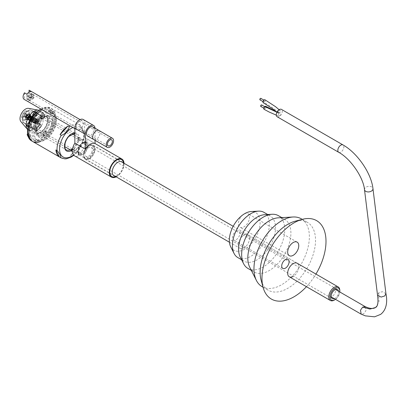<?xml version="1.0" encoding="UTF-8"?>
<svg xmlns="http://www.w3.org/2000/svg" width="407" height="407" viewBox="0 0 407 407"><rect width="100%" height="100%" fill="white"/><g stroke="black" fill="none" stroke-linecap="round" stroke-linejoin="round"><path stroke-width="0.31" stroke-dasharray="2.04 1.53" d="M87.561 136.024A5.266 3.042 120 0 0 90.186 135.76A5.266 3.042 120 0 0 93.625 131.125A5.266 3.042 120 0 0 92.832 126.903M24.501 92.806L24.501 99.522L26.964 100.946A5.225 3.017 120 0 0 29.238 100.539A5.225 3.017 120 0 0 31.517 98.316L31.517 96.037A3.485 2.01 120 0 0 31.517 93.875A3.485 2.01 120 0 0 30.983 93.254A3.485 2.01 120 0 0 29.238 93.427A3.485 2.01 120 0 0 26.964 96.505A3.485 2.01 120 0 0 26.964 98.667A3.485 2.01 120 0 0 27.498 99.288A3.485 2.01 120 0 0 29.238 99.115A3.485 2.01 120 0 0 31.517 96.037L31.517 91.6M79.721 129.68A5.225 3.017 -60 0 1 77.111 129.94A5.225 3.017 -60 0 1 76.307 125.753A5.225 3.017 -60 0 1 79.721 121.154A5.225 3.017 -60 0 1 82.331 120.894A5.225 3.017 -60 0 1 83.135 125.081A5.225 3.017 -60 0 1 79.721 129.68M24.501 99.522A5.225 3.017 -60 0 1 24.166 99.374M28.007 110.846A7.402 4.274 120 0 0 23.174 117.364A7.402 4.274 120 0 0 24.308 123.296A7.402 4.274 120 0 0 28.007 122.929A7.402 4.274 120 0 0 32.845 116.407A7.402 4.274 120 0 0 31.71 110.48A7.402 4.274 120 0 0 28.007 110.846M83.16 119.46A6.878 3.973 -60 0 1 84.585 122.609L84.585 137.515A10.45 6.034 120 0 1 84.946 137.693A10.45 6.034 120 0 1 87.083 141.784L84.921 143.03L83.715 142.659A7.402 4.274 -60 0 1 83.715 143.371L84.921 144.454A7.402 4.274 120 0 1 80.337 152.391L78.8 151.887A7.402 4.274 -60 0 1 78.49 152.076A7.402 4.274 -60 0 1 78.18 152.243L79.106 153.098L79.106 155.601A10.45 6.034 120 0 1 74.496 155.789M84.921 143.03A7.402 4.274 120 0 0 83.42 140.334A7.402 4.274 120 0 0 80.337 140.39L78.8 139.825A7.402 4.274 -60 0 0 78.49 139.993A7.402 4.274 -60 0 0 78.18 140.181L79.106 141.097A7.402 4.274 120 0 0 74.527 149.033L73.265 148.692A7.402 4.274 -60 0 0 73.265 149.405L74.527 150.453A7.402 4.274 120 0 0 76.023 153.154A7.402 4.274 120 0 0 79.106 153.098M36.996 123.855A2.177 1.257 120 0 0 38.421 121.937A2.177 1.257 120 0 0 38.085 120.192A2.177 1.257 120 0 0 36.996 120.299A2.177 1.257 120 0 0 35.577 122.217A2.177 1.257 120 0 0 35.908 123.962A2.177 1.257 120 0 0 36.996 123.855M28.007 118.666A2.177 1.257 120 0 0 29.431 116.748A2.177 1.257 120 0 0 29.095 115.003A2.177 1.257 120 0 0 28.007 115.11A2.177 1.257 120 0 0 26.587 117.028A2.177 1.257 120 0 0 26.918 118.773A2.177 1.257 120 0 0 28.007 118.666M78.49 137.5A10.45 6.034 -60 0 1 78.8 137.332L80.337 137.887A10.45 6.034 120 0 0 79.721 138.212A10.45 6.034 120 0 0 79.106 138.599L78.18 137.688A10.45 6.034 -60 0 1 78.49 137.5M114.805 176.048A8.008 4.625 120 0 0 117.893 175.32L116.661 176.033A9.753 5.632 120 0 0 123.555 164.087A9.753 5.632 120 0 0 123.479 162.958M115.644 176.531A9.753 5.632 120 0 0 116.661 176.033L117.893 175.32A8.008 4.625 120 0 0 123.555 165.512A8.008 4.625 120 0 0 122.639 162.474M89.387 158.862A8.008 4.625 120 0 0 94.617 151.806A8.008 4.625 120 0 0 93.391 145.385A8.008 4.625 120 0 0 89.387 145.782L89.387 145.782A8.008 4.625 120 0 0 83.725 155.596A8.008 4.625 120 0 0 85.384 159.259A8.008 4.625 120 0 0 89.387 158.862M88.955 146.032L89.387 145.782L88.955 146.032A7.402 4.274 120 0 0 83.725 155.098A7.402 4.274 120 0 0 85.256 158.486A7.402 4.274 120 0 0 88.955 158.12A7.402 4.274 120 0 0 93.793 151.597A7.402 4.274 120 0 0 92.659 145.665A7.402 4.274 120 0 0 88.955 146.032M82.799 154.563A7.402 4.274 120 0 0 87.632 148.041A7.402 4.274 120 0 0 86.498 142.114A7.402 4.274 120 0 0 82.799 142.481A7.402 4.274 120 0 0 77.966 148.998A7.402 4.274 120 0 0 79.1 154.93A7.402 4.274 120 0 0 82.799 154.563M82.183 143.544L82.799 143.188A6.527 3.77 120 0 0 78.185 151.185A6.527 3.77 120 0 0 82.799 153.851A6.527 3.77 120 0 0 87.419 145.854A6.527 3.77 120 0 0 82.799 143.188L82.183 143.544A5.657 3.266 120 0 0 78.185 150.478A5.657 3.266 120 0 0 79.355 153.068A5.657 3.266 120 0 0 82.183 152.788A5.657 3.266 120 0 0 85.882 147.797A5.657 3.266 120 0 0 85.012 143.264A5.657 3.266 120 0 0 82.183 143.544M39.087 127.905A5.657 3.266 120 0 0 42.786 122.919A5.657 3.266 120 0 0 41.921 118.386A5.657 3.266 120 0 0 39.087 118.666A5.657 3.266 120 0 0 35.394 123.652A5.657 3.266 120 0 0 36.259 128.185A5.657 3.266 120 0 0 39.087 127.905M80.337 152.391L80.337 154.889L78.8 154.375A10.45 6.034 -60 0 1 78.49 154.563A10.45 6.034 -60 0 1 78.18 154.736L79.106 155.601M116.199 176.852A10.45 6.034 120 0 0 116.661 176.602A10.45 6.034 120 0 0 124.033 163.278M33.572 94.765L31.726 93.696A3.485 2.01 -60 0 1 32.133 94.231L33.979 95.299A3.485 2.01 -60 0 0 33.572 94.765L29.833 96.927L27.986 95.859A3.485 2.01 -60 0 0 27.579 96.861L29.426 98.082L27.579 96.861M32.133 96.393A3.485 2.01 120 0 1 31.726 97.395L33.572 98.463A3.485 2.01 120 0 0 33.979 97.461L32.133 96.235L27.579 99.023A3.485 2.01 120 0 0 27.986 99.557L29.833 100.621A3.485 2.01 120 0 1 29.426 100.091L27.579 99.023M29.426 97.929A3.485 2.01 -60 0 1 29.833 96.927M26.964 94.231L26.964 100.946M80.337 140.39L80.337 137.887M79.106 141.097L79.106 138.599M74.527 149.033L72.36 150.285M80.337 154.889A10.45 6.034 120 0 0 87.083 143.203L85.872 142.129A10.45 6.034 -60 0 0 85.872 141.417L87.083 141.784M95.05 143.559L84.585 137.515M78.8 139.825L78.8 137.332M78.18 140.181L78.18 137.688M83.715 143.371L85.872 142.129M84.921 144.454L87.083 143.203M83.715 142.659L85.872 141.417M78.18 152.243L78.18 154.736M78.8 151.887L78.8 154.375M73.265 148.692L72.497 149.135M73.265 149.405L71.108 150.651M74.527 150.453L72.36 151.704M95.035 128.195A6.878 3.973 -60 0 1 95.05 128.653L95.05 140.298M29.39 90.329A5.225 3.017 -60 0 1 29.055 96.891L31.517 98.316M29.055 96.891L29.055 92.119M33.979 97.461L29.426 100.091M29.426 99.934L27.579 98.865M31.726 97.395L27.986 99.557M33.572 98.463L29.833 100.621M33.979 97.304L32.133 96.235M31.726 93.696L27.986 95.859M29.426 98.082L33.979 95.457L32.133 94.388L27.579 97.019M32.799 141.57A18.981 10.958 120 0 0 47.812 136.07A18.981 10.958 120 0 0 51.781 108.694A18.981 10.958 120 0 0 42.114 109.737A18.981 10.958 -60 0 1 51.781 108.694A18.981 10.958 -60 0 1 47.812 136.07A18.981 10.958 -60 0 1 39.708 141.834M79.075 124.466L80.342 125.203L84.203 131.822L83.811 132.173L82.611 131.481A18.981 10.958 -60 0 0 79.075 124.466L82.611 131.481M78.403 146.754L79.604 147.451L78.688 150.178L76.821 152.411L74.323 154.874L71.764 156.064L70.564 155.367A18.981 10.958 -60 0 0 74.776 151.638A18.981 10.958 -60 0 0 78.403 146.754L70.564 155.367M39.571 119.739A9.361 5.403 120 0 0 37.612 133.237A9.361 5.403 120 0 0 45.014 130.525A9.361 5.403 120 0 0 46.973 117.028A9.361 5.403 120 0 0 39.571 119.739M48.672 135.18A15.583 9 -60 0 1 36.345 139.698A15.583 9 -60 0 1 39.606 117.216A15.583 9 -60 0 1 51.928 112.703A15.583 9 -60 0 1 48.672 135.18M49.903 135.892A15.583 9 -60 0 1 44.572 140.064A15.583 9 -60 0 1 37.576 140.405A15.583 9 -60 0 1 40.837 117.928A15.583 9 -60 0 1 53.159 113.416A15.583 9 -60 0 1 56.359 119.643A15.583 9 -60 0 1 49.903 135.892M39.138 116.29A17.196 9.926 -60 0 1 52.737 111.309A17.196 9.926 -60 0 1 56.263 118.183A17.196 9.926 -60 0 1 49.14 136.111A17.196 9.926 -60 0 1 43.259 140.71A17.196 9.926 -60 0 1 35.541 141.092A17.196 9.926 -60 0 1 39.138 116.29M37.291 115.222A17.196 9.926 -60 0 1 50.89 110.241A17.196 9.926 -60 0 1 47.293 135.043A17.196 9.926 -60 0 1 33.695 140.023A17.196 9.926 -60 0 1 37.291 115.222M44.989 130.479A9.275 5.352 -60 0 1 37.653 133.165A9.275 5.352 -60 0 1 39.596 119.79A9.275 5.352 -60 0 1 46.927 117.104A9.275 5.352 -60 0 1 44.989 130.479M45.457 131.405A10.882 6.283 -60 0 1 36.849 134.559A10.882 6.283 -60 0 1 39.128 118.859A10.882 6.283 -60 0 1 47.731 115.71A10.882 6.283 -60 0 1 45.457 131.405M47.304 132.473A10.882 6.283 -60 0 1 38.696 135.623A10.882 6.283 -60 0 1 36.803 133.125A10.882 6.283 -60 0 1 40.975 119.928A10.882 6.283 -60 0 1 46.469 116.387A10.882 6.283 -60 0 1 49.578 116.773A10.882 6.283 -60 0 1 47.304 132.473M48.865 133.837A12.017 6.934 -60 0 1 39.362 137.317A12.017 6.934 -60 0 1 37.271 134.559A12.017 6.934 -60 0 1 41.875 119.984A12.017 6.934 -60 0 1 47.945 116.076A12.017 6.934 -60 0 1 51.379 116.504A12.017 6.934 -60 0 1 48.865 133.837M40.644 119.276A12.017 6.934 -60 0 1 50.147 115.797A12.017 6.934 -60 0 1 47.634 133.125A12.017 6.934 -60 0 1 38.131 136.604A12.017 6.934 -60 0 1 40.644 119.276M36.401 112.597A0.87 0.504 -60 0 1 37.088 112.347A0.87 0.504 -60 0 1 36.905 113.604L34.661 116.066A0.87 0.504 -60 0 1 33.974 116.321A0.87 0.504 -60 0 1 34.157 115.064L36.401 112.597L36.152 112.454M44.485 135.536A0.87 0.504 -60 0 1 43.798 135.785A0.87 0.504 -60 0 1 43.981 134.534L46.225 132.066A0.87 0.504 -60 0 1 46.912 131.812A0.87 0.504 -60 0 1 46.734 133.069L44.485 135.536L43.254 134.824A0.87 0.504 -60 0 1 42.567 135.078A0.87 0.504 -60 0 1 42.75 133.822L44.994 131.354A0.87 0.504 -60 0 1 45.681 131.105A0.87 0.504 -60 0 1 45.503 132.361L43.254 134.824M28.49 135.638A0.87 0.504 -60 0 1 28.704 134.641A0.87 0.504 -60 0 1 29.487 134.269A0.87 0.504 -60 0 1 29.614 134.407L30.627 136.411A0.87 0.504 -60 0 1 30.413 137.408A0.87 0.504 -60 0 1 29.63 137.78A0.87 0.504 -60 0 1 29.502 137.642L28.49 135.638L27.829 135.256M52.396 112.495A0.87 0.504 -60 0 1 52.188 113.497A0.87 0.504 -60 0 1 51.399 113.868A0.87 0.504 -60 0 1 51.277 113.731L50.265 111.722A0.87 0.504 -60 0 1 50.473 110.724A0.87 0.504 -60 0 1 51.262 110.353A0.87 0.504 -60 0 1 51.384 110.49L52.396 112.495L51.165 111.788A0.87 0.504 -60 0 1 50.956 112.785A0.87 0.504 -60 0 1 50.168 113.156A0.87 0.504 -60 0 1 50.046 113.019L49.033 111.009A0.87 0.504 -60 0 1 49.242 110.012A0.87 0.504 -60 0 1 50.03 109.641A0.87 0.504 -60 0 1 50.153 109.778L51.165 111.788M27.574 133.801A0.87 0.504 -60 0 1 28.256 133.557A0.87 0.504 -60 0 1 28.383 133.694L29.396 135.699A0.87 0.504 -60 0 1 29.197 136.681A0.87 0.504 -60 0 1 28.424 137.083L29.63 137.78M35.857 111.635A0.87 0.504 -60 0 1 35.674 112.892L33.43 115.354A0.87 0.504 -60 0 1 32.743 115.608A11.32 6.532 -60 0 1 35.862 112.8L36.121 113.217A10.969 6.334 120 0 0 33.16 115.853M34.493 129.39L36.711 130.672L34.687 129.365A11.32 6.532 -60 0 1 27.768 129.685L29.981 130.968A0.346 0.28 -46.2 0 0 30.428 130.825L32.636 128.607A7.835 4.523 -60 0 1 31.095 124.695L28.887 126.913A10.969 6.334 120 0 0 30.428 130.825L32.636 128.607A0.346 0.285 -58.1 0 0 32.57 128.164L30.352 126.882A7.489 4.324 120 0 0 30.423 126.928A7.489 4.324 120 0 0 33.862 126.719L36.081 127.996L37.129 130.51L34.687 129.365A11.32 6.532 120 0 0 38.97 125.056A11.32 6.532 -60 0 0 42.15 115.232A11.32 6.532 120 0 0 41.672 112.897A11.32 6.532 120 0 0 40.563 111.197L42.781 112.474A11.32 6.532 -60 0 1 43.885 114.179A11.32 6.532 -60 0 1 44.368 116.509L42.15 115.232L41.992 115.608L44.205 116.89L41.997 119.109L39.448 117.735L41.667 119.017A7.489 4.324 120 0 0 41.346 116.733A7.489 4.324 120 0 0 40.196 115.278L37.978 114.001A7.489 4.324 120 0 0 37.907 113.955A7.489 4.324 120 0 0 34.468 114.164L36.681 115.446A7.489 4.324 120 0 0 32.708 119.434L30.494 118.157A7.489 4.324 120 0 0 30.322 118.452M42.16 119.032L41.738 119.19A0.346 0.346 0 0 0 42.16 119.134L44.368 116.814A10.969 6.334 120 0 0 43.9 114.55A10.969 6.334 120 0 0 42.827 112.902L40.619 115.12A0.346 0.285 121.9 0 1 40.196 115.278L40.288 114.764L42.496 112.541L40.283 111.264L38.07 113.482L40.619 115.12A7.835 4.523 -60 0 1 41.824 116.641A7.835 4.523 -60 0 1 42.16 119.032M37.978 114.001L38.07 113.482M29.97 114.916A2.961 1.709 120 0 0 29.487 114.321A2.961 1.709 120 0 0 26.877 115.507A2.961 1.709 120 0 0 26.048 118.859A2.961 1.709 120 0 0 26.526 119.449A2.961 1.709 120 0 0 29.136 118.269A2.961 1.709 120 0 0 29.97 114.916M29.355 114.56A2.961 1.709 120 0 0 28.872 113.97A2.961 1.709 120 0 0 26.262 115.15A2.961 1.709 120 0 0 25.427 118.503A2.961 1.709 120 0 0 25.911 119.093A2.961 1.709 120 0 0 27.391 118.951A2.961 1.709 120 0 0 29.487 115.323A2.961 1.709 120 0 0 29.355 114.56M29.243 111.752A5.571 3.215 120 0 0 24.176 111.991A5.571 3.215 120 0 0 21.851 119.18A5.571 3.215 120 0 0 25.544 120.014A5.571 3.215 120 0 0 29.487 113.192A5.571 3.215 120 0 0 29.243 111.752M28.887 123.016A7.489 4.324 120 0 0 28.877 123.148L31.095 124.425A7.489 4.324 120 0 0 31.415 126.709A7.489 4.324 120 0 0 32.565 128.164L32.57 128.164A0.346 0.285 -58.1 0 0 32.565 128.164L31.024 124.252L29.126 123.392M32.972 111.9A7.489 4.324 120 0 0 31.751 110.404A7.489 4.324 120 0 0 25.153 113.39A7.489 4.324 120 0 0 23.041 121.876A7.489 4.324 120 0 0 24.262 123.372A7.489 4.324 120 0 0 30.866 120.386A7.489 4.324 120 0 0 32.972 111.9M28.592 108.364A7.835 4.523 -60 0 1 30.744 110.246A7.835 4.523 -60 0 1 28.047 119.729A7.835 4.523 -60 0 1 20.915 121.652M27.595 129.512A11.32 6.532 120 0 0 27.768 129.685L30.26 127.401L32.474 128.678L30.266 130.901L28.047 129.619M40.283 111.264L40.563 111.197A11.32 6.532 -60 0 0 38.736 110.216M34.926 112.159L36.106 112.841L36.925 114.922L34.712 113.639L33.893 111.564M34.712 113.639L34.468 114.164M34.437 129.319L33.618 127.243L35.836 128.52A0.346 0.259 -21.5 0 0 36.315 128.434A7.835 4.523 -60 0 0 40.471 124.257A0.346 0.259 -21.5 0 0 40.547 123.987A0.346 0.346 0 0 0 40.395 123.809L40.054 124.008L41.285 126.333A0.346 0.259 -21.5 0 0 41.366 126.063A0.346 0.346 0 0 1 41.326 126.389L41.188 126.333A11.32 6.532 -60 0 1 36.9 130.642L36.711 130.672A0.346 0.346 0 0 0 37.073 130.662L41.285 126.333A10.969 6.334 120 0 1 37.129 130.51A0.346 0.259 -21.5 0 1 36.655 130.601L35.836 128.52L36.081 127.996A7.489 4.324 120 0 0 40.054 124.008L37.836 122.726A7.489 4.324 120 0 0 39.448 117.735M37.836 122.726L38.182 122.532L40.456 123.881L41.27 125.961L39.057 124.679L38.238 122.604M39.057 124.679L38.97 125.056L41.188 126.333L41.27 125.961A0.346 0.259 -21.5 0 1 41.366 126.063L40.547 123.987A0.346 0.259 -21.5 0 0 40.456 123.881L38.182 122.532M39.784 117.827L41.992 115.608M30.352 126.882L30.26 127.401M33.618 127.243L33.862 126.719M30.494 118.157L30.235 118.366M28.19 126.343L28.556 126.557L30.764 124.333L31.197 124.567A0.346 0.346 0 0 0 31.024 124.252L29.202 123.199M32.041 117.587L32.84 119.505L32.367 119.633A0.346 0.346 0 0 0 32.84 119.505L36.854 115.461L36.925 114.922A0.346 0.259 -21.5 0 1 37.022 115.023L36.203 112.948A0.346 0.259 -21.5 0 0 36.106 112.841L34.946 112.134M31.227 118.936L32.306 119.561A0.346 0.259 -21.5 0 0 32.784 119.47A7.835 4.523 -60 0 1 36.94 115.293L36.854 115.461A0.346 0.346 0 0 0 37.022 115.023A0.346 0.259 -21.5 0 1 36.94 115.293L36.121 113.217A0.346 0.259 -21.5 0 0 36.203 112.948A0.346 0.346 0 0 0 36.05 112.77L34.865 112.225M29.426 115.644A2.523 1.46 120 0 0 27.64 114.611A2.523 1.46 120 0 0 25.855 117.704A2.523 1.46 120 0 0 27.64 118.737A2.523 1.46 120 0 0 29.426 115.644L29.426 113.797A4.787 2.763 120 0 0 28.434 111.604A4.787 2.763 120 0 0 24.741 112.887A4.787 2.763 120 0 0 22.655 117.704A4.787 2.763 120 0 0 23.642 119.897A4.787 2.763 120 0 0 26.038 119.658A4.787 2.763 120 0 0 29.426 113.797M26.547 117.598A1.903 1.099 120 0 0 26.943 118.468A1.903 1.099 120 0 0 28.409 117.959A1.903 1.099 120 0 0 29.238 116.046A1.903 1.099 120 0 0 28.846 115.171A1.903 1.099 120 0 0 27.376 115.685A1.903 1.099 120 0 0 26.547 117.598M27.656 118.239A1.903 1.099 120 0 0 28.047 119.109A1.903 1.099 120 0 0 29.518 118.6A1.903 1.099 120 0 0 30.347 116.682A1.903 1.099 120 0 0 29.95 115.812A1.903 1.099 120 0 0 28.485 116.321A1.903 1.099 120 0 0 27.656 118.239M27.467 118.635A2.523 1.46 120 0 0 27.991 119.795A2.523 1.46 120 0 0 29.94 119.119A2.523 1.46 120 0 0 31.039 116.575A2.523 1.46 120 0 0 30.515 115.42A2.523 1.46 120 0 0 28.571 116.097A2.523 1.46 120 0 0 27.467 118.635M27.64 118.737A2.523 1.46 120 0 0 28.159 119.892A2.523 1.46 120 0 0 30.108 119.215A2.523 1.46 120 0 0 31.212 116.672A2.523 1.46 120 0 0 30.688 115.517A2.523 1.46 120 0 0 28.739 116.193A2.523 1.46 120 0 0 27.64 118.737L26.038 119.658M28.332 118.63A1.903 1.099 120 0 0 28.724 119.5A1.903 1.099 120 0 0 30.194 118.992A1.903 1.099 120 0 0 31.024 117.074A1.903 1.099 120 0 0 30.632 116.204A1.903 1.099 120 0 0 29.162 116.712A1.903 1.099 120 0 0 28.332 118.63M29.009 119.017A1.903 1.099 120 0 0 29.406 119.892A1.903 1.099 120 0 0 30.871 119.378A1.903 1.099 120 0 0 31.7 117.465A1.903 1.099 120 0 0 31.308 116.595A1.903 1.099 120 0 0 29.838 117.104A1.903 1.099 120 0 0 29.009 119.017M28.826 119.419A2.523 1.46 120 0 0 29.345 120.574A2.523 1.46 120 0 0 31.293 119.897A2.523 1.46 120 0 0 32.392 117.358A2.523 1.46 120 0 0 31.873 116.204A2.523 1.46 120 0 0 29.925 116.88A2.523 1.46 120 0 0 28.826 119.419M28.994 119.516A2.523 1.46 120 0 0 29.518 120.675A2.523 1.46 120 0 0 31.461 119.999A2.523 1.46 120 0 0 32.565 117.455A2.523 1.46 120 0 0 32.041 116.3A2.523 1.46 120 0 0 30.098 116.977A2.523 1.46 120 0 0 28.994 119.516M29.686 119.409A1.903 1.099 120 0 0 30.082 120.279A1.903 1.099 120 0 0 31.548 119.77A1.903 1.099 120 0 0 32.377 117.857A1.903 1.099 120 0 0 31.985 116.987A1.903 1.099 120 0 0 30.52 117.496A1.903 1.099 120 0 0 29.686 119.409M30.362 119.8A1.903 1.099 120 0 0 30.759 120.67A1.903 1.099 120 0 0 32.224 120.162A1.903 1.099 120 0 0 33.053 118.249A1.903 1.099 120 0 0 32.662 117.374A1.903 1.099 120 0 0 31.197 117.888A1.903 1.099 120 0 0 30.362 119.8M30.179 120.202A2.523 1.46 120 0 0 30.703 121.357A2.523 1.46 120 0 0 32.646 120.681A2.523 1.46 120 0 0 33.75 118.142A2.523 1.46 120 0 0 33.226 116.982A2.523 1.46 120 0 0 31.278 117.659A2.523 1.46 120 0 0 30.179 120.202M30.347 120.299A2.523 1.46 120 0 0 30.871 121.454A2.523 1.46 120 0 0 32.814 120.777A2.523 1.46 120 0 0 33.918 118.239A2.523 1.46 120 0 0 33.394 117.084A2.523 1.46 120 0 0 31.451 117.76A2.523 1.46 120 0 0 30.347 120.299M31.039 120.192A1.903 1.099 120 0 0 31.436 121.062A1.903 1.099 120 0 0 32.901 120.553A1.903 1.099 120 0 0 33.73 118.641A1.903 1.099 120 0 0 33.338 117.765A1.903 1.099 120 0 0 31.873 118.279A1.903 1.099 120 0 0 31.039 120.192M31.721 120.584A1.903 1.099 120 0 0 32.112 121.454A1.903 1.099 120 0 0 33.578 120.945A1.903 1.099 120 0 0 34.412 119.027A1.903 1.099 120 0 0 34.015 118.157A1.903 1.099 120 0 0 32.55 118.666A1.903 1.099 120 0 0 31.721 120.584M31.532 120.986A2.523 1.46 120 0 0 32.056 122.141A2.523 1.46 120 0 0 34 121.464A2.523 1.46 120 0 0 35.104 118.92A2.523 1.46 120 0 0 34.58 117.765A2.523 1.46 120 0 0 32.636 118.442A2.523 1.46 120 0 0 31.532 120.986M31.7 121.083A2.523 1.46 120 0 0 32.224 122.237A2.523 1.46 120 0 0 34.173 121.561A2.523 1.46 120 0 0 35.272 119.022A2.523 1.46 120 0 0 34.748 117.862A2.523 1.46 120 0 0 32.804 118.539A2.523 1.46 120 0 0 31.7 121.083M32.397 120.976A1.903 1.099 120 0 0 32.789 121.846A1.903 1.099 120 0 0 34.254 121.337A1.903 1.099 120 0 0 35.088 119.419A1.903 1.099 120 0 0 34.692 118.549A1.903 1.099 120 0 0 33.226 119.058A1.903 1.099 120 0 0 32.397 120.976M33.074 121.362A1.903 1.099 120 0 0 33.466 122.237A1.903 1.099 120 0 0 34.931 121.724A1.903 1.099 120 0 0 35.765 119.811A1.903 1.099 120 0 0 35.368 118.941A1.903 1.099 120 0 0 33.903 119.449A1.903 1.099 120 0 0 33.074 121.362M32.886 121.764A2.523 1.46 120 0 0 33.41 122.919A2.523 1.46 120 0 0 35.353 122.242A2.523 1.46 120 0 0 36.457 119.704A2.523 1.46 120 0 0 35.933 118.549A2.523 1.46 120 0 0 33.99 119.226A2.523 1.46 120 0 0 32.886 121.764M33.059 121.861A2.523 1.46 120 0 0 33.578 123.021A2.523 1.46 120 0 0 35.526 122.344A2.523 1.46 120 0 0 36.625 119.8A2.523 1.46 120 0 0 36.106 118.646A2.523 1.46 120 0 0 34.157 119.322A2.523 1.46 120 0 0 33.059 121.861M33.75 121.754A1.903 1.099 120 0 0 34.142 122.629A1.903 1.099 120 0 0 35.613 122.115A1.903 1.099 120 0 0 36.442 120.202A1.903 1.099 120 0 0 36.045 119.332A1.903 1.099 120 0 0 34.58 119.841A1.903 1.099 120 0 0 33.75 121.754M34.427 122.146A1.903 1.099 120 0 0 34.819 123.016A1.903 1.099 120 0 0 36.289 122.507A1.903 1.099 120 0 0 37.118 120.594A1.903 1.099 120 0 0 36.722 119.724A1.903 1.099 120 0 0 35.256 120.233A1.903 1.099 120 0 0 34.427 122.146M34.274 122.471A2.406 1.389 120 0 0 35.343 123.677A2.406 1.389 120 0 0 37.678 120.508A2.406 1.389 120 0 0 37.556 119.846A2.406 1.389 120 0 0 35.653 119.744A2.406 1.389 120 0 0 34.274 122.471M34.885 122.573A2.096 1.211 120 0 0 35.816 123.621A2.096 1.211 120 0 0 37.856 120.859A2.096 1.211 120 0 0 37.749 120.284A2.096 1.211 120 0 0 36.091 120.197A2.096 1.211 120 0 0 34.885 122.573M35.104 122.538A1.903 1.099 120 0 0 35.501 123.407A1.903 1.099 120 0 0 36.966 122.899A1.903 1.099 120 0 0 37.795 120.986A1.903 1.099 120 0 0 37.403 120.111A1.903 1.099 120 0 0 35.933 120.625A1.903 1.099 120 0 0 35.104 122.538M35.272 122.634A1.903 1.099 120 0 0 35.668 123.504A1.903 1.099 120 0 0 36.116 123.591A1.903 1.099 120 0 0 37.963 121.083A1.903 1.099 120 0 0 37.866 120.558A1.903 1.099 120 0 0 37.571 120.213A1.903 1.099 120 0 0 36.106 120.721A1.903 1.099 120 0 0 35.272 122.634M36.243 122.797A1.414 0.814 120 0 0 36.869 123.504A1.414 0.814 120 0 0 38.243 121.642A1.414 0.814 120 0 0 38.172 121.255A1.414 0.814 120 0 0 37.052 121.194A1.414 0.814 120 0 0 36.243 122.797M22.161 117.42A4.787 2.763 120 0 0 23.153 119.612A4.787 2.763 120 0 0 26.842 118.33A4.787 2.763 120 0 0 28.933 113.512A4.787 2.763 120 0 0 27.941 111.32A4.787 2.763 120 0 0 24.252 112.602A4.787 2.763 120 0 0 22.161 117.42M25.855 116.356A0.87 0.504 -60 0 1 26.47 115.288L28.225 116.595A0.87 0.504 120 0 0 27.864 117.221L25.855 116.356L25.855 117.42L25.239 117.776L25.239 116.707L26.837 117.633L25.239 117.776M26.47 114.576A0.87 0.504 -60 0 1 26.033 114.621A0.87 0.504 -60 0 1 25.855 114.219L27.864 115.583A0.87 0.504 120 0 0 28.002 115.756A0.87 0.504 120 0 0 28.225 115.791L26.47 114.576L27.391 114.041L27.391 114.754L26.47 115.288M25.239 114.576A0.87 0.504 -60 0 1 24.623 115.644L26.806 116.611A0.87 0.504 120 0 0 27.167 115.985L25.239 114.576L25.239 113.512L25.855 113.156L25.855 114.219M26.837 117.633L27.167 117.623A0.87 0.504 120 0 0 27.03 117.45A0.87 0.504 120 0 0 26.806 117.414L24.623 116.356L23.698 116.885L23.698 116.178L24.623 115.644M24.623 116.356A0.87 0.504 -60 0 1 25.056 116.31A0.87 0.504 -60 0 1 25.239 116.707M27.452 117.277L25.855 117.42M28.068 116.209L27.391 114.754M28.225 115.791L28.225 116.595M28.068 115.502L27.391 114.041M27.452 115.145L25.855 113.156M27.167 115.985L27.864 115.583M26.837 115.502L25.239 113.512M26.221 116.565L23.698 116.178M26.806 117.414L26.806 116.611M26.221 117.277L23.698 116.885M27.864 117.221L27.167 117.623M84.295 151.75A6.965 4.019 -60 0 1 88.65 146.21A6.965 4.019 -60 0 1 93 152.045A6.965 4.019 -60 0 1 87.459 158.104A6.965 4.019 -60 0 1 83.725 154.741A6.965 4.019 -60 0 1 84.295 151.75M94.159 152.422A7.835 4.523 120 0 0 93.183 145.467A7.835 4.523 120 0 0 89.265 145.854A7.835 4.523 120 0 0 84.366 152.086A7.835 4.523 120 0 0 83.725 155.454A7.835 4.523 120 0 0 85.348 159.04A7.835 4.523 120 0 0 94.159 152.422M335.521 299.354A6.965 4.019 120 0 0 339.255 294.22A6.965 4.019 120 0 0 339.789 291.967M339.825 290.517A7.835 4.523 -60 0 1 339.184 293.885A7.835 4.523 -60 0 1 334.284 300.112M338.543 291.244A5.225 3.017 -60 0 1 338.166 294.18A5.225 3.017 -60 0 1 334.274 298.636M91.911 152.009A5.225 3.017 -60 0 1 86.035 156.42A5.225 3.017 -60 0 1 85.384 151.786A5.225 3.017 -60 0 1 91.26 147.375A5.225 3.017 -60 0 1 91.911 152.009M244.302 213.894A7.835 4.523 -60 0 1 244.47 213.812A7.835 4.523 -60 0 1 247.883 213.685A7.835 4.523 -60 0 1 248.982 220.289A7.835 4.523 -60 0 1 243.462 227.137A7.835 4.523 -60 0 1 240.049 227.259A7.835 4.523 -60 0 1 238.65 221.749A7.835 4.523 -60 0 1 242.776 214.911M244.47 234.905A7.835 4.523 -60 0 1 247.883 234.783A7.835 4.523 -60 0 1 248.982 241.387A7.835 4.523 -60 0 1 243.462 248.229A7.835 4.523 -60 0 1 240.049 248.356A7.835 4.523 -60 0 1 238.95 241.748A7.835 4.523 -60 0 1 244.47 234.905M233.196 226.302L297.135 263.217A7.835 4.523 -60 0 1 298.234 269.821A7.835 4.523 -60 0 1 292.709 276.668M236.487 231.018A5.225 3.017 -60 0 1 238.761 230.932A5.225 3.017 -60 0 1 239.494 235.338A5.225 3.017 -60 0 1 235.816 239.901A5.225 3.017 -60 0 1 233.542 239.982A5.225 3.017 -60 0 1 232.809 235.577A5.225 3.017 -60 0 1 236.487 231.018M261.111 280.174A39.179 22.619 120 0 0 268.238 290.216A39.179 22.619 120 0 0 285.307 289.601A39.179 22.619 120 0 0 312.912 255.382A39.179 22.619 120 0 0 307.417 222.359A39.179 22.619 120 0 0 295.151 221.21M262.083 286.665A39.179 22.619 120 0 0 279.151 286.045A39.179 22.619 120 0 0 306.756 251.826A39.179 22.619 120 0 0 301.261 218.803M249.72 267.201A30.474 17.593 120 0 0 254.126 272.013A30.474 17.593 120 0 0 267.399 271.535A30.474 17.593 120 0 0 288.868 244.917A30.474 17.593 120 0 0 284.595 219.236A30.474 17.593 120 0 0 278.225 217.831M247.97 268.462A30.474 17.593 120 0 0 261.243 267.979A30.474 17.593 120 0 0 282.712 241.366A30.474 17.593 120 0 0 278.439 215.679M240.211 257.01A26.119 15.079 120 0 0 243.986 261.136A26.119 15.079 120 0 0 255.367 260.724A26.119 15.079 120 0 0 273.769 237.912A26.119 15.079 120 0 0 270.106 215.898A26.119 15.079 120 0 0 264.647 214.693M237.83 257.58A26.119 15.079 120 0 0 249.211 257.173A26.119 15.079 120 0 0 267.613 234.356A26.119 15.079 120 0 0 263.95 212.342M230.708 246.82A21.764 12.566 120 0 0 243.335 249.913A21.764 12.566 120 0 0 259.615 227.345A21.764 12.566 120 0 0 251.068 211.554M306.451 286.691A45.274 26.14 120 0 0 315.939 274.074M260.846 98.362A0.87 0.504 -60 0 1 260.994 99.008A0.87 0.504 -60 0 1 260.49 99.771A0.87 0.504 -60 0 1 259.976 99.868M264.189 101.903A0.87 0.504 -60 0 1 263.67 101.999A0.87 0.504 -60 0 1 263.522 101.353A0.87 0.504 -60 0 1 264.026 100.59A0.87 0.504 -60 0 1 264.54 100.493A0.87 0.504 -60 0 1 264.687 101.14A0.87 0.504 -60 0 1 264.189 101.903M278.968 110.501A1.699 0.982 -60 0 1 279.975 110.312A1.699 0.982 -60 0 1 280.265 111.574A1.699 0.982 -60 0 1 279.288 113.065A1.699 0.982 -60 0 1 280.296 112.876A1.699 0.982 -60 0 1 280.581 114.138A1.699 0.982 -60 0 1 279.604 115.629A1.699 0.982 -60 0 1 278.597 115.817A1.699 0.982 -60 0 1 278.307 114.56A1.699 0.982 -60 0 1 279.288 113.065A1.699 0.982 -60 0 1 278.281 113.253A1.699 0.982 -60 0 1 277.991 111.996A1.699 0.982 -60 0 1 278.968 110.501M264.952 99.776A1.699 0.982 -60 0 1 265.242 101.033A1.699 0.982 -60 0 1 264.265 102.528A1.699 0.982 -60 0 1 263.258 102.717M261.66 104.94A0.87 0.504 -60 0 1 261.808 105.581A0.87 0.504 -60 0 1 261.304 106.349A0.87 0.504 -60 0 1 260.79 106.446M264.998 108.481A0.87 0.504 -60 0 1 264.484 108.577A0.87 0.504 -60 0 1 264.336 107.931A0.87 0.504 -60 0 1 264.835 107.168A0.87 0.504 -60 0 1 265.354 107.072A0.87 0.504 -60 0 1 265.501 107.718A0.87 0.504 -60 0 1 264.998 108.481M265.766 106.354A1.699 0.982 -60 0 1 266.056 107.611A1.699 0.982 -60 0 1 265.074 109.107A1.699 0.982 -60 0 1 264.067 109.295M365.206 306.644L365.949 310.638L363.772 313.731L361.289 314.224M332.84 295.874A4.268 2.462 120 0 0 335.297 292.114A4.268 2.462 120 0 0 334.574 288.955A4.268 2.462 120 0 0 332.041 289.428A4.268 2.462 120 0 0 329.584 293.182A4.268 2.462 120 0 0 330.306 296.342A4.268 2.462 120 0 0 332.84 295.874M385.943 293.681L382.361 291.677L378.734 292.791L377.508 295.004M277.152 116.758A4.268 2.462 120 0 0 279.685 116.29A4.268 2.462 120 0 0 282.143 112.535A4.268 2.462 120 0 0 281.42 109.371M98.962 130.494L98.967 130.494A5.225 3.017 -60 0 1 99.756 134.686A5.225 3.017 -60 0 1 96.342 139.28A5.225 3.017 -60 0 1 93.742 139.545L93.737 139.54M95.05 128.653L84.585 122.609M80.276 125.163A18.981 10.958 120 0 0 79.945 124.959A18.981 10.958 120 0 0 70.284 125.997M79.604 147.451A18.981 10.958 120 0 0 83.811 132.173M73.525 154.965A17.196 9.926 120 0 0 76.72 152.035A17.196 9.926 120 0 0 83.71 132.891A17.196 9.926 120 0 0 72.858 127.488M71.22 150.743A10.231 5.907 120 0 0 74.695 148.021A10.231 5.907 120 0 0 78.953 138.049A10.231 5.907 120 0 0 74.857 132.784M70.269 149.832A9.361 5.403 120 0 0 73.825 147.161A9.361 5.403 120 0 0 75.783 133.664A9.361 5.403 120 0 0 68.381 136.376A9.361 5.403 120 0 0 66.422 149.873L37.612 133.237M60.969 157.83A18.981 10.958 120 0 0 71.764 156.064M41.01 109.096A18.981 10.958 -60 0 1 50.672 108.059A18.981 10.958 -60 0 1 46.703 135.434A18.981 10.958 -60 0 1 31.695 140.929M35.226 113.731A17.933 10.353 -60 0 1 52.004 111.37A17.933 10.353 -60 0 1 45.66 134.402A17.933 10.353 -60 0 1 28.887 136.762A17.933 10.353 -60 0 1 35.226 113.731M37.444 118.122A10.317 5.957 -60 0 1 47.095 116.763A10.317 5.957 -60 0 1 43.447 130.011A10.317 5.957 -60 0 1 33.796 131.369A10.317 5.957 -60 0 1 37.444 118.122M38.487 119.149A9.275 5.352 -60 0 1 45.818 116.463A9.275 5.352 -60 0 1 43.88 129.838A9.275 5.352 -60 0 1 36.549 132.524A9.275 5.352 -60 0 1 38.487 119.149M42.75 133.822L43.981 134.534M44.994 131.354L46.225 132.066M45.503 132.361L46.734 133.069M28.383 133.694L29.614 134.407M29.396 135.699L30.627 136.411M28.388 137.001L29.502 137.642M35.674 112.892L36.905 113.604M33.43 115.354L34.661 116.066M50.046 113.019L51.277 113.731M49.033 111.009L50.265 111.722M50.153 109.778L51.384 110.49M39.525 117.913L42.16 119.134L44.368 116.916L43.981 114.281L42.821 112.51A0.346 0.346 0 0 0 42.755 112.459L42.781 112.474A0.346 0.28 133.8 0 1 42.827 112.902L42.496 112.541L42.755 112.459L40.542 111.177M31.212 118.966L32.367 119.633L31.731 118.091M27.788 129.706L30.006 130.983A0.346 0.346 0 0 0 30.428 130.927L29.981 130.968A11.32 6.532 -60 0 1 28.393 126.933L28.088 126.755M32.474 128.678L32.565 128.164A0.346 0.346 0 0 1 32.636 128.709L32.474 128.678M28.393 126.933L28.887 126.913L28.556 126.557L28.393 126.933M44.47 116.651L44.368 116.916A0.346 0.346 0 0 0 44.47 116.651M338.716 152.304A4.268 2.462 120 0 0 341.249 151.831A4.268 2.462 120 0 0 343.706 148.077A4.268 2.462 120 0 0 342.984 144.917M364.494 189.662A4.268 2.768 173 0 1 365.71 187.393A4.268 2.768 173 0 1 370.187 186.421A4.268 2.768 173 0 1 372.96 188.614M276.796 112.195L279.288 113.065C273.855 109.061 277.386 110.612 264.265 102.528M378.734 292.791L378.993 301.77L375.575 307.504M74.857 128.643L77.111 129.94M24.308 123.296L64.769 146.657M71.103 150.315L76.023 153.154M29.095 115.003L38.085 120.192M93.391 145.385L121.897 161.844M86.498 142.114L92.659 145.665M41.921 118.386L85.012 143.264M111.63 139.82L30.983 93.254M108.145 145.848L27.498 99.288M84.946 137.693L95.05 143.529M36.259 128.185L79.355 153.068M78.185 150.478L78.185 151.185M79.1 154.93L85.256 158.486M83.725 155.098L83.725 155.596M85.384 159.259L113.884 175.717M123.555 165.512L123.555 164.087M26.918 118.773L35.908 123.962M31.71 110.48L72.171 133.837M74.857 135.389L83.42 140.334M80.098 119.602L82.331 120.894M40.7 108.923L50.672 108.059L80.342 125.203M78.688 150.178C83.069 143.971 84.905 137.856 84.203 131.822M74.857 133.338L46.973 117.028M73.825 155.286L74.323 154.874M37.576 140.405L36.345 139.698M56.359 119.643L56.263 118.183M52.737 111.309L50.89 110.241M37.653 133.165L36.549 132.524C38.227 133.476 40.512 132.545 43.412 129.736C48.926 123.484 47.614 116.132 45.818 116.463L46.927 117.104M38.696 135.623L36.849 134.559M36.803 133.125L37.271 134.559M51.379 116.504L50.147 115.797M39.362 137.317L38.131 136.604M46.469 116.387L47.945 116.076M49.578 116.773L47.731 115.71M35.541 141.092L33.695 140.023M44.572 140.064L43.259 140.71M53.159 113.416L51.928 112.703M42.567 135.078L43.798 135.785M45.681 131.105L46.912 131.812M28.256 133.557L29.487 134.269M36.569 112.047L37.088 112.347M33.211 115.878L33.974 116.321M50.168 113.156L51.399 113.868M50.03 109.641L51.262 110.353M28.872 113.97L29.487 114.321M31.751 110.404L37.907 113.955M24.262 123.372L30.423 126.928M29.487 115.323L29.487 113.192M27.391 118.951L25.544 120.014M25.911 119.093L26.526 119.449M26.943 118.468L28.047 119.109M28.724 119.5L29.406 119.892M30.082 120.279L30.759 120.67M31.436 121.062L32.112 121.454M32.789 121.846L33.466 122.237M34.142 122.629L34.819 123.016M35.816 123.621L35.343 123.677M36.869 123.504L36.116 123.591M23.153 119.612L23.642 119.897M27.941 111.32L28.434 111.604M38.172 121.255L37.866 120.558M37.749 120.284L37.556 119.846M36.045 119.332L36.722 119.724M34.692 118.549L35.368 118.941M33.338 117.765L34.015 118.157M31.985 116.987L32.662 117.374M30.632 116.204L31.308 116.595M28.846 115.171L29.95 115.812M28.002 115.756L26.033 114.621M27.03 117.45L25.056 116.31M88.65 146.21L89.265 145.854M86.035 156.42L332.29 298.596M93.183 145.467L120.981 161.513M85.348 159.04L113.141 175.086M229.441 242.231L240.049 248.356M91.26 147.375L337.515 289.545M83.725 154.741L83.725 155.454M297.135 242.119L247.883 213.685M297.135 263.217L247.883 234.783M288.014 259.371L238.761 230.932M263.049 287.225L268.238 290.216M251.343 270.411L254.126 272.013M241.6 259.758L243.986 261.136M267.72 214.52L270.106 215.898M281.812 217.628L284.595 219.236M302.228 219.363L307.417 222.359M282.789 268.417L233.542 239.982M289.301 255.693L240.049 227.259M262.942 101.582L263.67 101.999M279.975 110.312L279.105 109.697M263.751 108.155L264.484 108.577M278.597 115.817L276.282 115.135M335.526 289.504L334.574 288.955M331.262 296.896L330.306 296.342M280.296 112.876L275.956 111.442M264.626 106.649L265.354 107.072M278.281 113.253L276.913 112.291M263.812 100.071L264.54 100.493"/><path stroke-width="0.61" d="M109.89 147.1A5.225 3.017 -60 0 1 107.275 147.359A5.225 3.017 -60 0 1 106.476 143.172A5.225 3.017 -60 0 1 109.89 138.568A5.225 3.017 -60 0 1 112.5 138.309A5.225 3.017 -60 0 1 113.299 142.496A5.225 3.017 -60 0 1 109.89 147.1M112.5 138.309L92.832 126.903A5.266 3.042 120 0 0 90.186 127.157A5.266 3.042 120 0 0 86.742 131.807A5.266 3.042 120 0 0 87.561 136.024L93.737 139.54A5.225 3.017 -60 0 1 93.732 139.54A5.225 3.017 -60 0 1 92.933 135.353A5.225 3.017 -60 0 1 96.342 130.749A5.225 3.017 -60 0 1 98.957 130.489A5.225 3.017 -60 0 1 98.967 130.494M29.055 92.119L29.055 90.176L31.517 91.6A5.225 3.017 120 0 0 29.238 92.007A5.225 3.017 120 0 0 26.964 94.231L24.501 92.806A5.225 3.017 -60 0 0 24.166 99.374L74.857 128.643M122.639 162.474A8.008 4.625 120 0 0 121.897 161.844A8.008 4.625 120 0 0 117.893 162.24A8.008 4.625 120 0 0 112.658 169.297A8.008 4.625 120 0 0 113.884 175.717A8.008 4.625 120 0 0 114.805 176.048M123.479 162.958A9.753 5.632 120 0 0 116.661 160.109A9.753 5.632 120 0 0 109.783 171.454A9.753 5.632 120 0 0 115.644 176.531M124.033 163.278A10.45 6.034 120 0 0 121.881 159.02A10.45 6.034 120 0 0 116.661 159.539A10.45 6.034 120 0 0 109.834 168.747A10.45 6.034 120 0 0 111.437 177.116A10.45 6.034 120 0 0 116.199 176.852M95.05 140.298L95.05 143.559A10.45 6.034 120 0 0 90.186 144.256A10.45 6.034 120 0 0 85.322 149.171L74.857 143.132A10.45 6.034 120 0 0 72.36 150.285L71.108 149.939A10.45 6.034 -60 0 0 71.108 150.651L72.36 151.704A10.45 6.034 120 0 0 74.496 155.789L111.437 177.116M109.89 139.988A3.485 2.01 -60 0 1 111.63 139.82A3.485 2.01 -60 0 1 112.164 142.608A3.485 2.01 -60 0 1 109.89 145.675A3.485 2.01 -60 0 1 108.145 145.848A3.485 2.01 -60 0 1 107.611 143.06A3.485 2.01 -60 0 1 109.89 139.988M74.857 143.132L74.857 128.225A6.878 3.973 -60 0 1 77.859 121.301A6.878 3.973 -60 0 1 83.16 119.46L93.625 125.504A6.878 3.973 -60 0 1 95.035 128.195M72.497 149.135L71.108 149.939M85.322 149.171L85.322 134.269A6.878 3.973 -60 0 1 88.324 127.345A6.878 3.973 -60 0 1 93.625 125.504M29.055 90.176A5.225 3.017 -60 0 1 29.39 90.329L80.098 119.602M42.114 109.737A18.981 10.958 120 0 0 36.772 114.194A18.981 10.958 120 0 0 32.799 141.57A18.981 10.958 -60 0 1 36.772 114.194A18.981 10.958 -60 0 1 42.114 109.737M61.304 135.338L60.104 134.646A18.981 10.958 -60 0 1 63.736 129.762A18.981 10.958 -60 0 1 67.949 126.033L69.149 126.725C69.088 128.454 68.157 130.108 66.361 131.69C65.039 133.537 63.35 134.758 61.304 135.338A18.981 10.958 120 0 0 57.097 150.615L55.901 149.924A18.981 10.958 -60 0 0 59.437 156.934L60.638 157.626C61.147 156.283 59.966 153.943 57.097 150.615M60.104 134.646L67.949 126.033M59.437 156.934L55.901 149.924M39.708 141.834A18.981 10.958 -60 0 1 32.799 141.57L60.969 157.83L64.871 158.872L66.499 158.766L71.083 157.133L73.825 155.286M28.398 137.073L28.424 137.088A0.87 0.504 -60 0 1 28.398 137.073A0.87 0.504 -60 0 1 28.271 136.935L27.259 134.926A0.87 0.504 -60 0 1 27.574 133.801M28.088 126.755L26.18 125.651A11.32 6.532 -60 0 1 29.355 115.827L31.573 117.109A11.32 6.532 -60 0 1 32.733 115.603A0.87 0.504 -60 0 1 32.926 114.352L35.17 111.889A0.87 0.504 -60 0 1 35.857 111.635L36.569 112.047M30.322 118.452A7.489 4.324 120 0 0 28.887 123.016M29.126 123.392L28.546 123.056L26.18 125.651A11.32 6.532 120 0 0 26.659 127.986A11.32 6.532 120 0 0 27.478 129.38L20.915 121.652A7.835 4.523 -60 0 1 20.35 120.686A7.835 4.523 -60 0 1 22.095 112.449A7.835 4.523 -60 0 1 28.592 108.364L38.563 110.18A11.32 6.532 -60 0 1 38.736 110.216M34.865 112.225L33.644 111.518A11.32 6.532 -60 0 1 38.563 110.18M31.731 118.091L31.492 117.486L29.273 116.204L29.355 115.827A11.32 6.532 120 0 1 33.644 111.518L34.926 112.159M30.235 118.366L31.227 118.936M29.273 116.204L30.093 118.279M28.546 123.056L28.877 123.148M33.16 115.853A10.969 6.334 120 0 0 31.965 117.394A0.346 0.259 -21.5 0 1 31.492 117.486L31.573 117.109L32.041 117.587M339.789 291.967A6.965 4.019 120 0 0 339.825 291.229A6.965 4.019 120 0 0 336.09 287.866A6.965 4.019 120 0 0 330.55 293.92A6.965 4.019 120 0 0 334.9 299.756A6.965 4.019 120 0 0 335.521 299.354M334.9 299.756L334.284 300.112A7.835 4.523 -60 0 1 330.367 300.503A7.835 4.523 -60 0 1 329.39 293.549A7.835 4.523 -60 0 1 338.202 286.93A7.835 4.523 -60 0 1 339.825 290.517L339.825 291.229M334.274 298.636A5.225 3.017 -60 0 1 332.29 298.596A5.225 3.017 -60 0 1 331.639 293.961A5.225 3.017 -60 0 1 337.515 289.545A5.225 3.017 -60 0 1 338.543 291.244M293.722 242.246A7.835 4.523 -60 0 1 297.135 242.119A7.835 4.523 -60 0 1 298.234 248.728A7.835 4.523 -60 0 1 292.714 255.571A7.835 4.523 -60 0 1 289.301 255.693A7.835 4.523 -60 0 1 288.202 249.089A7.835 4.523 -60 0 1 293.722 242.246M292.709 276.668A7.835 4.523 -60 0 1 289.301 276.791A7.835 4.523 -60 0 1 288.197 270.187A7.835 4.523 -60 0 1 293.722 263.339A7.835 4.523 -60 0 1 297.135 263.217L338.202 286.93M285.739 259.452A5.225 3.017 -60 0 1 288.014 259.371A5.225 3.017 -60 0 1 288.746 263.772A5.225 3.017 -60 0 1 285.068 268.335A5.225 3.017 -60 0 1 282.789 268.417A5.225 3.017 -60 0 1 282.056 264.016A5.225 3.017 -60 0 1 285.739 259.452M315.939 274.074A45.274 26.14 120 0 0 325.051 232.977A45.274 26.14 120 0 0 302.452 219.307L295.151 221.21A39.179 22.619 120 0 0 290.349 222.975A39.179 22.619 120 0 0 261.111 280.174L263.11 287.444A45.274 26.14 120 0 0 291.071 298.336A45.274 26.14 120 0 0 306.451 286.691M302.452 219.307A45.274 26.14 120 0 0 296.901 221.347A45.274 26.14 120 0 0 263.11 287.444M302.228 219.363L301.261 218.803A39.179 22.619 120 0 0 293.071 216.997A39.179 22.619 120 0 0 284.193 219.424A39.179 22.619 120 0 0 256.42 280.474A39.179 22.619 120 0 0 262.083 286.665L263.049 287.225M293.071 216.997L278.225 217.831A30.474 17.593 120 0 0 271.321 219.714A30.474 17.593 120 0 0 249.72 267.201L256.42 280.474M281.812 217.628L278.439 215.679A30.474 17.593 120 0 0 272.069 214.275A30.474 17.593 120 0 0 265.166 216.163A30.474 17.593 120 0 0 243.564 263.644A30.474 17.593 120 0 0 247.97 268.462L251.343 270.411M272.069 214.275L264.647 214.693A26.119 15.079 120 0 0 258.73 216.31A26.119 15.079 120 0 0 240.211 257.01L243.564 263.644M267.72 214.52L263.95 212.342A26.119 15.079 120 0 0 258.491 211.136A26.119 15.079 120 0 0 252.574 212.754A26.119 15.079 120 0 0 234.056 253.454A26.119 15.079 120 0 0 237.83 257.58L241.6 259.758M258.491 211.136L251.068 211.554A21.764 12.566 120 0 0 246.133 212.902A21.764 12.566 120 0 0 244.302 213.894L242.776 214.911A21.764 12.566 120 0 0 230.708 246.82L234.056 253.454M262.942 101.582L259.976 99.868A0.87 0.504 -60 0 1 259.829 99.222A0.87 0.504 -60 0 1 260.327 98.458A0.87 0.504 -60 0 1 260.846 98.362L263.812 100.071M276.913 112.291L273.677 109.534L263.258 102.717A1.699 0.982 -60 0 1 262.968 101.46A1.699 0.982 -60 0 1 263.945 99.964A1.699 0.982 -60 0 1 264.952 99.776L275.61 106.741L279.105 109.697M263.751 108.155L260.79 106.446A0.87 0.504 -60 0 1 260.643 105.8A0.87 0.504 -60 0 1 261.141 105.031A0.87 0.504 -60 0 1 261.66 104.94L264.626 106.649M276.282 115.135L269.2 112.047L264.067 109.295A1.699 0.982 -60 0 1 263.782 108.038A1.699 0.982 -60 0 1 264.759 106.542A1.699 0.982 -60 0 1 265.766 106.354L275.956 111.442M342.984 144.917L281.42 109.371A4.268 2.462 120 0 0 278.887 109.844A4.268 2.462 120 0 0 276.429 113.599A4.268 2.462 120 0 0 277.152 116.758L338.716 152.304A4.268 2.462 120 0 1 337.993 149.14A4.268 2.462 120 0 1 340.45 145.385A4.268 2.462 120 0 1 342.984 144.917C357.326 152.946 371.291 173.189 372.96 188.614A4.268 2.768 173 0 1 371.744 190.878A4.268 2.768 173 0 1 367.267 191.85A4.268 2.768 173 0 1 364.494 189.662L377.528 295.131L381.1 297.074L384.727 295.955L385.928 293.62C387.291 299.857 387.393 309.254 380.601 314.397L374.557 316.824L365.374 315.868L361.177 314.168L360.495 310.205L362.673 307.112L365.262 306.675M85.322 134.269L74.857 128.225M70.284 125.997A18.981 10.958 120 0 0 69.149 126.725M72.858 127.488A17.196 9.926 120 0 0 66.717 132.214A17.196 9.926 120 0 0 60.053 152.823A17.196 9.926 120 0 0 73.525 154.965M74.857 132.784A10.231 5.907 120 0 0 68.742 136.228A10.231 5.907 120 0 0 64.596 147.705A10.231 5.907 120 0 0 71.22 150.743M74.857 133.338L68.773 136.457C63.258 142.709 64.52 150.112 66.422 149.873A9.361 5.403 120 0 0 70.269 149.832M60.638 157.626A18.981 10.958 120 0 0 60.969 157.83M32.799 141.57L31.695 140.929A18.981 10.958 -60 0 1 35.663 113.553A18.981 10.958 -60 0 1 41.01 109.096M27.259 134.926L27.829 135.256M35.17 111.889L36.152 112.454M32.926 114.352L33.934 114.937M26.338 125.275L28.19 126.343M276.796 112.195L264.759 106.542M365.155 306.613C369.678 308.715 373.153 309.015 375.575 307.504L369.963 309.071L362.673 307.112M107.275 147.359L93.732 139.54M64.769 146.657L71.103 150.315M95.05 143.529L121.881 159.02M72.171 133.837L74.857 135.389M40.7 108.923L35.195 113.456C26.989 122.105 24.593 137.215 31.695 140.929M32.743 115.608L33.211 115.878M28.805 122.97L29.202 123.199M30.149 118.351L31.212 118.966M34.946 112.134L33.837 111.493M120.981 161.513L233.196 226.302M113.141 175.086L229.441 242.231M289.301 276.791L330.367 300.503M365.206 306.644L335.526 289.504M372.96 188.614L385.953 293.747M338.716 152.304C350.59 158.715 363.39 177.411 364.494 189.662M375.575 307.504C377.859 306.308 378.51 302.182 377.528 295.131M361.177 314.168L331.262 296.896"/></g></svg>
